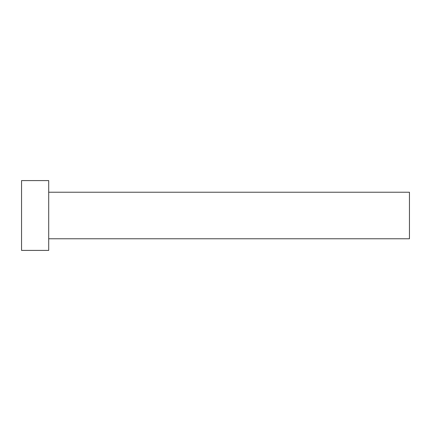 <?xml version="1.0" encoding="UTF-8"?>
<svg xmlns="http://www.w3.org/2000/svg" width="431" height="431" viewBox="0 0 431 431"><rect width="100%" height="100%" fill="white"/><g stroke="black" fill="none" stroke-linecap="round" stroke-linejoin="round"><path stroke-width="0.65" d="M48.703 192.226L409.45 192.226L409.45 238.774L48.703 238.774M48.703 215.5L48.703 250.411L21.55 250.411L21.55 180.589L48.703 180.589L48.703 215.5"/></g></svg>
